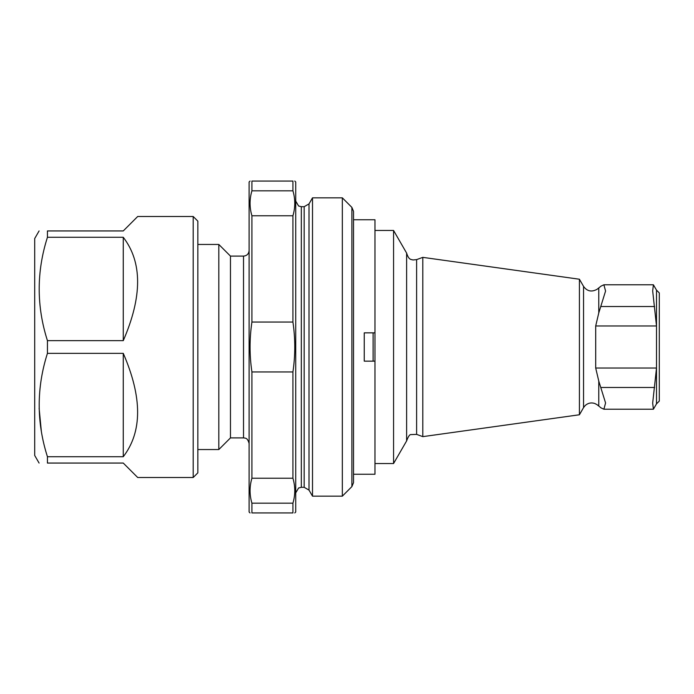 <?xml version="1.0" encoding="UTF-8"?>
<svg xmlns="http://www.w3.org/2000/svg" width="694" height="694" viewBox="0 0 694 694"><rect width="100%" height="100%" fill="white"/><g stroke="black" fill="none" stroke-linecap="round" stroke-linejoin="round"><path stroke-width="1.04" d="M312.508 496.158L312.508 197.842L309.012 203.897L309.012 490.103L312.508 496.158L342.342 496.158L342.342 197.842L312.508 197.842M351.884 207.393L351.884 486.607L353.524 482.66L353.524 211.34L351.884 207.393L342.342 197.842M353.524 219.746L374.968 219.746L374.968 332.851L364.246 332.851L364.246 361.149L374.968 361.149L374.968 474.254L353.524 474.254M294.785 512.944L295.731 512.007L295.731 181.993L294.785 181.056M292.929 181.065C295.392 181.065 295.392 181.065 292.929 181.065L251.913 181.065C249.45 181.065 249.45 181.065 251.913 181.065L251.913 190.824L292.929 190.824L292.929 181.065M292.929 503.176L251.913 503.176L251.913 512.935C249.45 512.935 249.45 512.935 251.913 512.935L292.929 512.935C295.392 512.935 295.392 512.935 292.929 512.935L292.929 503.176C295.384 494.865 295.384 486.546 292.929 478.235L292.929 371.941C295.384 355.319 295.384 338.689 292.929 322.051L292.929 215.765C295.384 207.454 295.384 199.135 292.929 190.824M292.929 215.765L251.913 215.765C249.458 207.454 249.458 199.135 251.913 190.824M292.929 322.051L251.913 322.051L251.913 215.765M292.929 371.941L251.913 371.941C249.458 355.319 249.458 338.689 251.913 322.051M292.929 478.235L251.913 478.235L251.913 371.941M251.913 503.176C249.458 494.865 249.458 486.546 251.913 478.235M250.057 512.944L249.111 512.007L249.111 181.993L250.057 181.056M597.135 404.758L601.047 407.881L603.893 409.217L605.576 402.971L598.775 381.084L595.695 368.02L656.507 368.02L656.507 403.865L659.3 401.071L659.3 292.929L656.507 290.135L653.41 284.818L652.672 290.899L656.507 325.98L656.507 290.135M595.695 368.02L595.695 325.98L656.507 325.98L656.507 368.02L652.672 403.101L653.41 409.182L656.507 403.865M595.695 325.98L598.775 312.916L605.567 291.055L603.893 284.783L601.047 286.119L597.126 289.242M579.421 347L579.421 279.231L422.811 257.361L422.811 436.639L579.421 414.769L579.421 347M422.811 257.361L416.608 259.617L416.608 434.383L411.004 434.583C409.72 434.331 408.254 436.448 406.615 440.924L406.615 253.076L393.567 230.469L374.968 230.469M406.615 440.924L393.567 463.531L393.567 230.469M374.968 361.149L374.968 332.851M230.469 256.103L243.525 256.103L243.525 437.897L230.469 437.897L230.469 256.103L218.818 244.453L197.842 244.453M230.469 437.897L218.818 449.547L218.818 244.453M47.435 340.659L47.435 353.341C36.452 387.833 36.452 422.29 47.435 456.721L47.435 463.063C36.452 463.063 36.452 463.063 47.435 463.063L123.263 463.063L137.716 477.515L193.184 477.515L193.184 216.485L137.716 216.485L123.263 230.937L47.435 230.937C36.452 230.937 36.452 230.937 47.435 230.937L47.435 237.279C36.452 271.77 36.452 306.228 47.435 340.659L123.263 340.659C142.391 296.633 142.391 262.176 123.263 237.279L123.263 340.659M123.263 353.341C142.391 397.367 142.391 431.824 123.263 456.721L123.263 353.341L47.435 353.341M47.435 237.279L123.263 237.279M47.435 456.721L123.263 456.721M41.336 431.252L39.124 408.306M39.09 230.937L34.7 238.545L34.7 455.455L39.09 463.063M193.184 216.485L197.842 221.152L197.842 472.848L193.184 477.515M301.317 206.699L304.163 206.699L304.163 487.301L301.317 487.301L301.317 206.699L298.585 205.988L295.731 201.104M601.047 387.469L654.642 387.469M601.047 306.531L654.642 306.531M598.775 406.033L598.775 381.084M598.775 312.916L598.775 287.967M597.144 404.741L594.871 403.509C591.271 402.338 588.061 403.006 585.216 405.496L583.559 407.595L583.559 286.405C587.115 291.341 591.644 292.287 597.144 289.259M373.103 361.149L373.103 332.851M304.163 487.301L309.012 490.103M304.163 206.699L309.012 203.897M351.884 486.607L342.342 496.158M301.317 487.301L298.585 488.012L295.731 492.896M603.954 409.217L653.41 409.217M603.962 284.783L653.41 284.783M583.559 286.405L579.421 279.231M583.559 407.595L579.421 414.769M416.608 434.383L422.811 436.639M416.608 259.617L412.93 259.981C411.499 259.218 408.94 260.64 406.615 253.076M393.567 463.531L374.968 463.531M218.818 449.547L197.842 449.547M243.525 256.103C246.917 255.774 248.782 253.909 249.111 250.517M243.525 437.897L244.696 438.018C244.965 438.469 247.359 437.159 249.111 443.483"/></g></svg>
